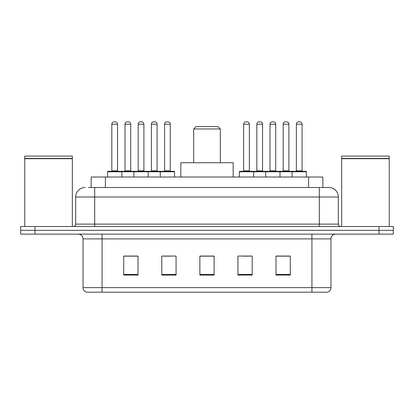 <?xml version="1.0" encoding="UTF-8"?>
<svg xmlns="http://www.w3.org/2000/svg" width="414" height="414" viewBox="0 0 414 414"><rect width="100%" height="100%" fill="white"/><g stroke="black" fill="none" stroke-linecap="round" stroke-linejoin="round"><path stroke-width="0.62" d="M88.513 187.49L94.697 187.49L88.513 187.49L91.137 187.49L91.137 177.021L322.863 177.021L322.863 187.49M85.18 187.49A9.517 9.517 0 0 0 75.664 197.007L75.664 224.129A2.38 2.38 0 0 1 73.283 226.51M328.819 187.49A9.517 9.517 0 0 1 338.336 197.007L94.697 197.007L94.697 187.49L328.675 187.49M338.336 197.007L338.336 224.129C338.481 225.578 339.273 226.37 340.717 226.51M34.978 226.51L20.7 226.51L20.7 230.319L34.978 230.319L20.7 230.319L20.7 234.122L34.978 234.122L34.978 230.319L379.022 230.319L34.978 230.319L34.978 226.51L379.022 226.51L379.022 230.319L393.3 230.319L379.022 230.319L379.022 234.122L34.978 234.122M379.022 234.122L393.3 234.122L393.3 226.51L379.022 226.51M330.962 287.611C330.833 289.893 329.689 291.415 327.536 292.18L311.928 292.18L311.928 287.611L330.962 287.611L330.962 238.883A4.761 4.761 0 0 1 335.723 234.122M311.928 292.18L86.464 292.18A4.761 4.761 0 0 1 83.038 287.611L83.038 238.883C82.753 235.99 81.17 234.407 78.277 234.122M290.276 275.098L290.276 256.059L275.998 256.059L275.998 275.098L290.276 275.098M252.209 275.098L252.209 256.059L237.931 256.059L237.931 275.098L252.209 275.098M138.002 275.098L138.002 256.059L123.724 256.059L123.724 275.098L138.002 275.098M176.069 275.098L176.069 256.059L161.791 256.059L161.791 275.098L176.069 275.098M214.136 275.098L214.136 256.059L199.864 256.059L199.864 275.098L214.136 275.098M275.998 256.157L289.609 256.157M282.472 256.157L276.428 256.157M163.84 256.157L170.977 256.157M137.479 256.157L131.435 256.157M124.293 256.157L138.002 256.157M242.93 256.157L250.066 256.157M214.136 256.157L199.864 256.157M24.747 158.702L72.331 158.702L24.747 158.702L24.747 226.51M72.331 158.702L72.331 226.51M72.093 158.464L24.985 158.464M72.331 158.226L72.331 156.083L24.747 156.083L24.747 158.226M193.674 128.961L220.326 128.961L217.945 126.58L196.055 126.58L193.674 128.961L193.674 162.743M220.326 128.961L220.326 162.743M233.17 177.021L233.17 162.743L180.83 162.743L180.83 177.021M341.669 158.702L389.253 158.702L341.669 158.702L341.669 226.51M389.253 158.702L389.253 226.51M389.015 158.464L341.907 158.464M389.253 158.226L389.253 156.083L341.669 156.083L341.669 158.226M160.27 177.021L160.27 171.784A0.476 0.476 0 0 1 160.746 171.308L174.071 171.308A0.476 0.476 0 0 1 174.548 171.784L107.547 171.784A0.476 0.476 0 0 1 108.023 171.308L121.343 171.308A0.476 0.476 0 0 1 121.819 171.784L121.819 177.021M117.54 124.2L111.827 124.2A2.38 2.38 0 0 1 114.207 121.819L115.159 121.819A2.38 2.38 0 0 1 117.54 124.2L117.54 170.832A0.476 0.476 0 0 0 118.016 171.308M111.827 124.2L111.827 170.832A0.476 0.476 0 0 1 111.35 171.308M107.547 171.784L107.547 177.021M133.908 177.021L133.908 171.784A0.476 0.476 0 0 1 134.384 171.308L147.71 171.308L134.384 171.308M148.181 177.021L148.181 171.784A0.476 0.476 0 0 0 147.71 171.308M143.901 124.2L138.188 124.2A2.38 2.38 0 0 1 140.569 121.819L141.521 121.819A2.38 2.38 0 0 1 143.901 124.2L143.901 170.832A0.476 0.476 0 0 0 144.377 171.308M138.188 124.2L138.188 170.832A0.476 0.476 0 0 1 137.712 171.308M174.071 171.308L160.746 171.308M170.263 124.2L164.555 124.2A2.38 2.38 0 0 1 166.93 121.819L167.882 121.819A2.38 2.38 0 0 1 170.263 124.2L170.263 170.832A0.476 0.476 0 0 0 170.739 171.308M164.555 124.2L164.555 170.832A0.476 0.476 0 0 1 164.079 171.308M174.548 171.784L174.548 177.021M292.082 177.021L292.082 171.784A0.476 0.476 0 0 1 292.558 171.308L305.884 171.308A0.476 0.476 0 0 1 306.36 171.784L239.359 171.784A0.476 0.476 0 0 1 239.835 171.308L253.161 171.308A0.476 0.476 0 0 1 253.632 171.784L253.632 177.021M249.352 170.832A0.476 0.476 0 0 0 249.828 171.308L243.168 171.308A0.476 0.476 0 0 0 243.639 170.832L249.352 170.832L249.352 124.2A2.38 2.38 0 0 0 246.972 121.819L246.019 121.819A2.38 2.38 0 0 0 243.639 124.2L243.639 170.832M239.359 171.784L239.359 177.021M265.721 177.021L265.721 171.784A0.476 0.476 0 0 1 266.197 171.308L279.522 171.308A0.476 0.476 0 0 1 279.999 171.784L279.999 177.021M275.714 170.832A0.476 0.476 0 0 0 276.19 171.308L269.53 171.308A0.476 0.476 0 0 0 270.006 170.832L275.714 170.832L275.714 124.2A2.38 2.38 0 0 0 273.333 121.819L272.381 121.819A2.38 2.38 0 0 0 270.006 124.2L270.006 170.832M302.075 170.832A0.476 0.476 0 0 0 302.551 171.308L295.891 171.308A0.476 0.476 0 0 0 296.367 170.832L302.075 170.832L302.075 124.2A2.38 2.38 0 0 0 299.7 121.819L298.748 121.819A2.38 2.38 0 0 0 296.367 124.2L296.367 170.832M306.36 171.784L306.36 177.021M134.524 171.308L121.204 171.308M125.007 124.2A2.38 2.38 0 0 1 127.388 121.819L128.34 121.819A2.38 2.38 0 0 1 130.72 124.2L125.007 124.2L125.007 170.832A0.476 0.476 0 0 1 124.531 171.308M130.72 124.2L130.72 170.832A0.476 0.476 0 0 0 131.197 171.308M160.891 171.308L147.565 171.308M151.374 124.2A2.38 2.38 0 0 1 153.749 121.819L154.701 121.819A2.38 2.38 0 0 1 157.082 124.2L151.374 124.2L151.374 170.832A0.476 0.476 0 0 1 150.898 171.308M157.082 124.2L157.082 170.832A0.476 0.476 0 0 0 157.558 171.308M266.342 171.308L253.016 171.308M256.825 124.2A2.38 2.38 0 0 1 259.2 121.819L260.152 121.819A2.38 2.38 0 0 1 262.533 124.2L256.825 124.2L256.825 170.832A0.476 0.476 0 0 1 256.349 171.308M262.533 124.2L262.533 170.832A0.476 0.476 0 0 0 263.009 171.308M292.703 171.308L279.378 171.308M283.186 124.2A2.38 2.38 0 0 1 285.567 121.819L286.519 121.819A2.38 2.38 0 0 1 288.894 124.2L283.186 124.2L283.186 170.832A0.476 0.476 0 0 1 282.71 171.308M288.894 124.2L288.894 170.832A0.476 0.476 0 0 0 289.37 171.308M105.41 187.49L105.41 177.021M308.59 187.49L308.59 177.021M94.697 226.51L94.697 197.007L75.664 197.007M75.664 224.129L338.336 224.129M319.303 187.49L319.303 226.51M311.928 234.122L311.928 238.883L83.038 238.883M330.962 238.883L311.928 238.883L311.928 287.611L102.072 287.611L102.072 292.18M83.038 287.611L102.072 287.611L102.072 234.122M214.136 274.435L199.864 274.435M176.069 274.435L161.791 274.435M138.002 274.435L123.724 274.435M252.209 274.435L237.931 274.435M290.276 274.435L275.998 274.435M111.827 170.832L117.54 170.832M138.188 170.832L143.901 170.832M164.555 170.832L170.263 170.832M249.352 124.2L243.639 124.2M275.714 124.2L270.006 124.2M302.075 124.2L296.367 124.2M125.007 170.832L130.72 170.832M151.374 170.832L157.082 170.832M256.825 170.832L262.533 170.832M283.186 170.832L288.894 170.832"/></g></svg>
